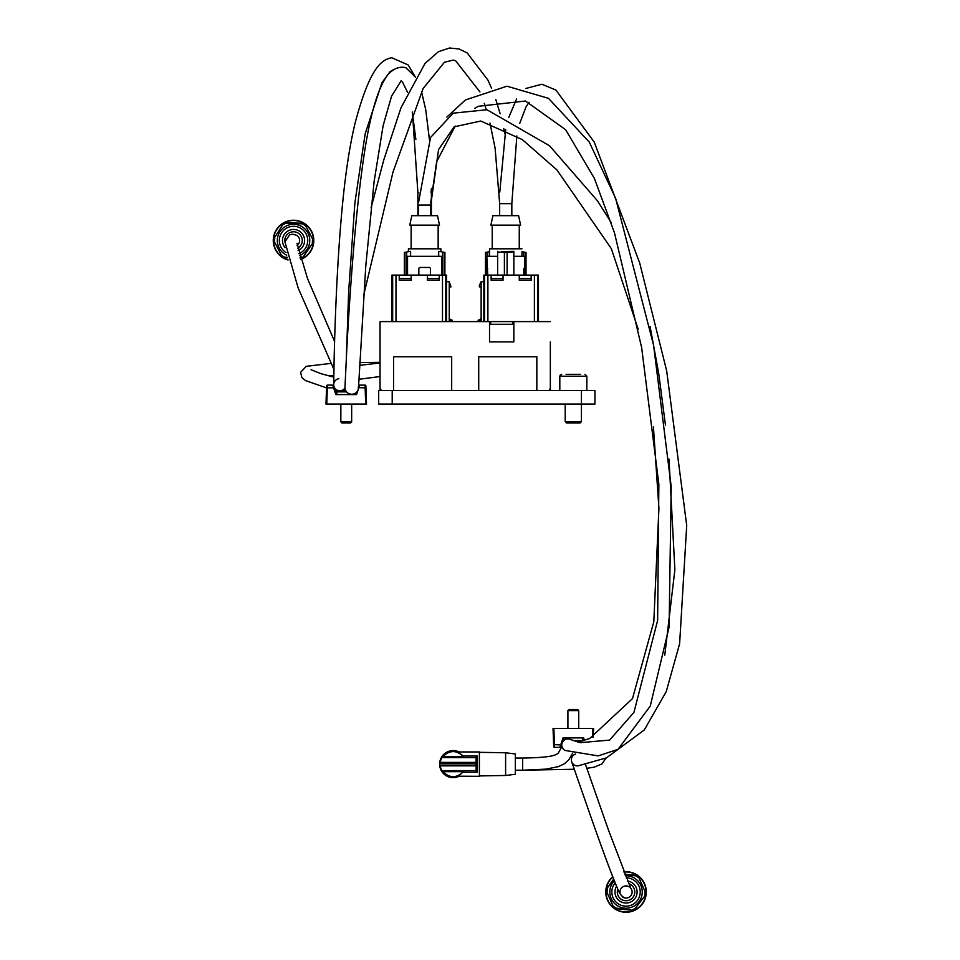 <?xml version="1.0" encoding="UTF-8"?>
<svg xmlns="http://www.w3.org/2000/svg" width="960" height="960" viewBox="0 0 960 960"><rect width="100%" height="100%" fill="white"/><g stroke="black" fill="none" stroke-linecap="round" stroke-linejoin="round"><path stroke-width="1.44" d="M444.876 252.48L444.876 275.1L444.924 252.492A94.62 94.62 0 0 0 444.336 252.36L442.632 252.024L444.336 252.36L442.632 252.024L444.336 252.36L444.336 275.1M404.376 275.1L404.376 252.492A94.62 94.62 0 0 1 404.952 252.36L406.656 252.024L406.656 275.1M341.508 390.528L345.696 390.528L341.508 390.528A6.084 6.084 0 0 0 344.988 387.876A6.084 6.084 0 0 1 333.708 384.66A6.084 6.084 0 0 1 338.832 378.696M438.696 256.32L438.696 251.34L440.868 251.7L440.868 248.808L408.42 248.808L408.42 251.7L408.42 248.808M404.952 275.1L404.952 252.36L406.656 252.024A94.62 94.62 0 0 1 410.604 251.34L410.604 256.32M415.512 77.208L406.608 68.448C407.1 67.548 396.108 63.912 386.808 76.116C373.476 95.376 366.084 137.016 361.104 176.724C355.332 220.944 350.28 284.604 346.836 348.468L344.976 387.228A6.756 6.756 0 0 0 354.264 393.756A6.756 6.756 0 0 0 358.488 387.696M439.644 764.124L439.68 765.072A13.512 13.512 0 0 1 439.644 764.124L441.612 757.632L442.932 756.588C449.76 749.928 456.576 749.928 463.392 756.588L463.716 757.044M456.828 751.956L479.388 751.956L479.388 776.292L457.116 776.196M457.908 775.908L456.828 776.292M459.06 751.956A13.512 13.512 0 0 0 439.644 764.124A13.512 13.512 0 0 0 459.06 776.292M477.228 764.124L477.228 772.212L476.088 770.616L476.196 765.84L440.028 765.84L439.68 765.072L476.136 765.072L476.088 757.632L477.228 756.036L477.228 764.124M476.136 765.072L476.196 765.84M505.608 752.772L515.34 753.96L515.34 774.288L505.608 775.476L505.608 752.772L479.388 752.316M450.996 776.832L450.996 776.64A12.708 12.708 0 0 0 455.328 776.64L449.652 776.328M459.768 774.984L463.812 771.06M440.028 765.84L441.612 770.616L442.932 771.66C449.76 778.32 456.576 778.32 463.392 771.66L464.088 770.616L476.088 770.616M456.684 751.92L455.328 751.608A12.708 12.708 0 0 0 450.996 751.608L449.652 751.92M477.228 756.036L462.96 756.036L461.256 754.332M456.684 776.328L455.328 776.832M477.228 772.212L462.96 772.212M455.328 751.416L450.996 751.416M441.612 757.632L476.088 757.632M441.612 770.616L464.088 770.616M439.68 763.176L476.136 763.176M430.728 204.444L430.728 205.08L418.56 205.08L418.56 215.688M418.572 202.392L430.512 137.532L453.192 113.172L486.96 109.74L549.528 145.752L597.3 200.592L611.136 222.384M474.72 108.372L478.2 106.308L525.468 101.016L565.632 129.708L594.36 178.344L614.484 232.848L641.628 347.484L658.86 484.26L657.636 620.364L633.924 712.416L609.624 740.088L580.224 742.668L570.456 739.5A6.084 6.084 0 0 0 562.08 746.952A6.084 6.084 0 0 0 565.224 750.48L598.188 755.892L618.036 749.328L650.244 706.128L669.108 627.036L671.208 486.648L653.604 345.336L615.636 198.384L589.296 142.116L548.496 98.34L506.976 86.196L465.396 99.972L446.832 117.108M411.792 215.688L437.508 215.688L439.512 225.156L409.776 225.156L411.792 215.688L409.776 225.156M442.632 275.1L442.632 252.024A94.62 94.62 0 0 0 438.696 251.34L440.868 251.7L440.868 248.808L440.868 251.7M407.544 275.1L407.544 256.32L441.744 256.32L441.744 275.1M418.836 275.1L418.836 268.812A1.356 1.356 0 0 1 420.18 267.456L429.108 267.456A1.356 1.356 0 0 1 430.452 268.812L430.452 275.1M578.94 741.768A6.084 6.084 0 0 0 577.764 742.056A6.084 6.084 0 0 1 578.94 741.768L589.68 738.54L632.496 698.592L653.808 621.78L658.92 508.332L653.412 426.768M358.224 387.552L358.896 385.668A0.816 0.816 0 0 1 359.664 385.128L356.568 394.584L335.928 394.584L333.516 387.828L326.556 387.804L325.98 404.052L365.712 404.052L365.136 387.828L358.488 387.648M355.716 392.952L355.716 394.584L356.556 392.22M326.556 387.804L326.628 385.908A0.816 0.816 0 0 1 327.432 385.128L332.844 385.128A0.816 0.816 0 0 1 333.6 385.668L336.792 394.584L336.792 391.884L338.136 390.528L336.792 391.884L346.596 391.884M365.94 387.804L365.88 385.908A0.816 0.816 0 0 0 365.064 385.128L365.136 387.828L365.94 387.804L366.528 404.052L365.712 404.052M358.896 385.668A0.816 0.816 0 0 1 359.664 385.128L365.064 385.128A0.816 0.816 0 0 1 365.88 385.908M356.568 394.584L335.928 394.584M334.284 387.552L333.516 387.828L332.844 385.128A0.816 0.816 0 0 1 333.6 385.668M326.628 385.908A0.816 0.816 0 0 1 327.432 385.128L326.784 404.052M350.58 422.976L341.928 422.976L340.848 421.896L351.66 421.896L350.58 422.976M563.868 740.4L563.868 737.904L560.676 746.82A0.816 0.816 0 0 1 559.908 747.36L563.004 737.904L583.644 737.904L584.532 740.376M583.752 740.616L582.78 737.904L582.756 740.892M592.464 737.364L592.788 728.436L553.044 728.436L553.692 746.58A0.816 0.816 0 0 0 554.508 747.36L554.436 744.66L561.348 744.936M592.788 728.436L593.604 728.436L593.292 736.98M560.676 746.82A0.816 0.816 0 0 1 559.908 747.36L554.508 747.36A0.816 0.816 0 0 1 553.692 746.58M563.004 737.904L583.644 737.904M553.632 744.684L554.436 744.66L553.86 728.436M569.088 709.524L577.56 709.524M578.628 710.604L568.02 710.604M550.344 381.888L550.344 364.044L550.344 381.888M481.14 318.768L478.164 320.244L481.14 320.244M452.22 320.244L449.244 318.768L452.22 320.244L449.244 318.768L452.22 320.244L452.22 321.6L452.22 320.244L452.22 321.6L452.22 320.244L449.244 320.244M550.344 341.88L550.344 390.528M380.844 390.528L380.844 389.184L380.04 389.184L380.04 390.528L380.04 321.6L513.852 321.6L513.852 341.88L489.528 341.88L489.528 321.6M549.552 390.528L549.552 389.184L550.344 389.184M550.344 321.6L513.852 321.6M393.552 390.528L393.552 356.748L451.68 356.748L451.68 390.528M478.716 390.528L478.716 356.748L536.832 356.748L536.832 390.528M480.06 321.6L450.324 321.6M393.552 356.748L451.68 356.748M478.716 356.748L536.832 356.748M481.14 321.6L481.14 281.724L479.388 285.24L479.388 286.86L481.14 286.86M483.852 281.724L481.14 281.724M395.988 321.6L395.988 275.1L392.664 275.1L392.664 321.6M442.488 321.6L442.488 275.1L439.248 275.1L439.248 280.236L427.344 280.236L427.344 275.1L411.132 275.1L411.132 280.236L399.24 280.236L399.24 275.1L395.988 275.1M445.812 321.6L445.812 275.1L442.488 275.1M487.896 321.6L487.896 275.1L484.572 275.1L484.572 321.6M534.396 321.6L534.396 275.1L531.156 275.1L531.156 280.236L519.264 280.236L519.264 275.1L503.04 275.1L503.04 280.236L491.148 280.236L491.148 275.1L487.896 275.1M537.732 321.6L537.732 275.1L534.396 275.1M449.244 321.6L449.244 281.724L446.544 281.724M490.656 321.6L490.656 324.3L512.712 324.3L512.712 321.6M512.712 324.3L490.656 324.3M391.932 275.1L391.932 321.6L391.932 275.1L392.664 275.1M399.24 275.1L411.132 275.1M427.344 275.1L439.248 275.1M445.812 275.1L446.544 275.1L446.544 321.6L446.544 275.1M483.852 275.1L483.852 321.6L483.852 275.1L484.572 275.1M491.148 275.1L503.04 275.1M519.264 275.1L531.156 275.1M537.732 275.1L538.452 275.1L538.452 321.6L538.452 275.1M449.244 286.86L450.996 286.86L449.244 281.724M427.344 278.616L439.248 278.616M399.24 278.616L411.132 278.616M519.264 278.616L531.156 278.616M491.148 278.616L503.04 278.616M378.684 404.052L378.684 390.528L594.948 390.528L594.948 404.052L378.684 404.052M581.436 421.62L580.08 422.976L566.568 422.976L565.212 421.62L581.436 421.62L581.436 390.528M566.076 374.316L580.572 374.316M574.452 374.316L567.204 374.316M485.472 275.1L485.472 252.492M489.528 251.7A94.62 94.62 0 0 0 487.752 252.024L486.06 252.36A94.62 94.62 0 0 0 485.508 252.48L485.508 275.1M521.964 256.32L521.964 251.7A94.62 94.62 0 0 1 523.728 252.024L525.432 252.36A94.62 94.62 0 0 1 525.972 252.48L525.972 275.1M523.728 256.32L523.728 252.024M487.752 252.024L487.752 256.32M486.06 252.36L486.06 275.1M525.432 275.1L525.432 252.36M298.872 253.656A14.196 14.196 0 0 0 301.176 228.54A14.196 14.196 0 0 0 281.568 232.872A14.196 14.196 0 0 0 286.032 252.552M299.424 255.612A16.224 16.224 0 0 0 302.256 226.824A16.224 16.224 0 0 0 279.864 231.78A16.224 16.224 0 0 0 286.692 255.204M288.048 260.016A20.28 20.28 0 0 1 276.444 229.596A20.28 20.28 0 0 1 304.44 223.416A20.28 20.28 0 0 1 300.624 259.5M304.848 225.336A18.924 18.924 0 0 0 302.532 223.86L302.676 223.32A19.464 19.464 0 0 1 305.268 224.976L312.984 239.832L305.268 224.976M282.228 255.672A18.924 18.924 0 0 0 284.544 257.148L284.4 257.688A19.464 19.464 0 0 1 281.808 256.032L274.08 241.176L281.808 256.032M274.224 238.104L283.224 223.992L274.224 238.104A19.464 19.464 0 0 0 274.08 241.176M283.224 223.992A19.464 19.464 0 0 1 285.948 222.576L286.056 223.128A18.924 18.924 0 0 0 283.62 224.388M274.74 238.296A18.924 18.924 0 0 0 274.62 241.032M300.276 258.396L301.02 257.88L300.108 257.844M287.244 257.268L284.544 257.148M301.02 257.88A18.924 18.924 0 0 0 303.456 256.62L312.852 242.892L303.456 256.62M312.336 242.712A18.924 18.924 0 0 0 312.456 239.964M286.056 223.128L302.532 223.86M302.676 223.32L285.948 222.576M284.4 257.688L287.4 257.82M303.852 257.016A19.464 19.464 0 0 1 301.128 258.432M312.984 239.832A19.464 19.464 0 0 1 312.852 242.892M297.084 245.448A6.084 6.084 0 0 0 296.652 235.272M492.888 215.688L518.604 215.688L520.608 225.156L490.872 225.156L492.888 215.688M492.228 225.156L492.228 248.808L519.264 248.808L519.264 225.156L519.264 248.808M489.528 256.32L489.528 248.808L521.964 248.808M501.54 251.604L513.852 251.34L513.852 275.1M487.74 275.1L486.816 256.32L497.628 256.32M513.852 256.32L524.664 256.32L524.664 267.456L523.752 268.812L524.664 268.812L524.664 267.456M497.628 251.34L497.628 252.024L507.096 252.48L507.096 275.1M513.852 252.024L507.096 252.48M497.628 275.1L497.628 252.024M523.752 275.1L523.752 268.812M524.664 275.1L524.664 268.812M504.396 275.1L504.396 252.48M486.816 267.456L486.816 275.1M629.592 887.052A6.084 6.084 0 0 0 620.544 894.588M615.144 882.888A14.196 14.196 0 0 0 617.748 903.504A14.196 14.196 0 0 0 638.712 885.6A14.196 14.196 0 0 0 626.22 877.8M614.304 880.788A16.224 16.224 0 0 0 616.56 905.148A16.224 16.224 0 0 0 640.332 884.316A16.224 16.224 0 0 0 625.416 875.784M623.868 871.836A20.28 20.28 0 0 1 642.492 903.84A20.28 20.28 0 0 1 614.184 908.436A20.28 20.28 0 0 1 612.708 876.708M638.184 877.476A18.924 18.924 0 0 0 635.952 875.868L636.132 875.352A19.464 19.464 0 0 1 638.628 877.14L645.492 892.416L638.628 877.14M613.896 906.504A18.924 18.924 0 0 0 616.116 908.1L615.948 908.628A19.464 19.464 0 0 1 613.452 906.828L606.576 891.564L613.452 906.828M613.656 879.12L606.888 888.504L613.884 879.72M607.404 888.72A18.924 18.924 0 0 0 607.128 891.456M615.948 908.628L632.604 910.308L616.116 908.1M632.532 909.756A18.924 18.924 0 0 0 635.04 908.64L645.192 895.464L635.04 908.64M644.676 895.248A18.924 18.924 0 0 0 644.952 892.524M625.008 874.764L635.952 875.868M636.132 875.352L624.792 874.2M635.4 909.048A19.464 19.464 0 0 1 632.604 910.308M645.492 892.416A19.464 19.464 0 0 1 645.192 895.464M606.576 891.564A19.464 19.464 0 0 1 606.888 888.504M622.488 896.928A6.084 6.084 0 0 0 629.1 897.24M630.048 896.556A6.084 6.084 0 0 0 630.192 896.436A6.084 6.084 0 0 1 626.04 898.068A6.084 6.084 0 0 0 631.536 889.392A6.084 6.084 0 0 1 630.192 896.436C626.16 899.568 622.44 898.068 619.02 891.948C613.512 879.624 603.912 853.968 590.22 814.992L571.68 761.808M630.636 888.012A6.084 6.084 0 0 1 631.536 889.392A6.084 6.084 0 0 0 630.636 888.012M525.804 88.476L541.896 84.24L555.876 90.048L594.168 141.936L639.684 262.956L666.684 370.872L686.712 525.552L679.62 643.776L666.216 691.68L644.256 730.008L606.444 757.872L577.956 765.876A6.084 6.084 0 0 1 575.52 754.044M511.824 215.688L511.824 203.7L511.824 215.688M499.656 215.688L499.656 203.7L511.824 203.7L516.852 135.948M418.836 192.54L417.888 192.54L417.888 215.688M431.388 188.388L431.064 192.54M463.392 771.66L442.932 771.66M442.932 756.588L463.392 756.588M440.028 762.408L476.196 762.408M567.84 738.912A6.084 6.084 0 0 0 562.08 746.952M515.34 758.04L522.648 758.04L522.648 770.208L545.796 769.14L558.384 766.632L564.72 763.62L568.884 759.66L572.58 753.216M561.972 746.388L558.24 753.3C555.72 754.368 555.804 757.548 522.648 758.04L522.564 758.112M573.18 740.604L582.78 740.604M392.208 390.528L392.208 404.052M586.836 390.528L586.836 376.212L584.952 374.316L586.836 376.212L559.812 376.212L561.696 374.316L559.812 376.212L559.812 390.528M298.08 250.596A11.076 11.076 0 0 0 299.496 231.168A11.076 11.076 0 0 0 285.108 247.68M297.552 248.256A8.724 8.724 0 0 0 298.236 233.148A8.724 8.724 0 0 0 284.916 241.848M300.54 259.236A20.004 20.004 0 0 0 304.296 223.644A20.004 20.004 0 0 0 276.672 229.74A20.004 20.004 0 0 0 287.952 259.716M487.74 268.812L486.816 268.812M616.548 886.296A11.076 11.076 0 0 0 619.572 900.972A11.076 11.076 0 0 0 635.016 898.464A11.076 11.076 0 0 0 627.528 881.016M617.772 889.188A8.724 8.724 0 0 0 633.12 897.096A8.724 8.724 0 0 0 628.632 883.656M612.816 876.972A20.004 20.004 0 0 0 614.34 908.22A20.004 20.004 0 0 0 643.344 881.964A20.004 20.004 0 0 0 623.964 872.088M577.956 765.876A6.084 6.084 0 0 1 571.932 762.408M438.156 248.808L438.156 225.156M380.04 362.328L359.64 362.544M331.188 363.372L306.324 366.312L300.612 372.312L301.872 377.568L305.508 380.58L326.556 387.9M335.124 389.94L337.992 390.54M415.872 139.488L412.296 112.26M414.888 76.212L408.156 64.944L391.74 57.744C381.564 59.628 369.84 67.536 355.152 122.928C350.508 141.972 346.644 165.744 343.548 194.244C337.056 254.784 334.692 329.844 334.032 364.5L333.708 384.648M333.84 375.432L328.056 375.72M311.076 369.744L320.928 373.656L333.804 377.16M392.82 69.984L390.036 71.724L381.936 82.704L365.16 133.8L354.864 203.052L348.66 291.672L346.356 357.576M411.132 248.808L411.132 225.156L411.132 248.808M417.888 192.54L412.404 112.008M407.592 92.4L402.564 82.188L401.064 80.784M380.04 376.536L358.848 379.308M380.04 363L359.496 365.328M343.44 389.568L344.304 390.528M431.4 192.54L431.4 215.688M421.524 91.572L425.724 109.728L429.456 139.764M401.172 80.736L391.56 96.156L383.1 125.76L374.088 181.752L365.808 265.704L358.488 387.756M505.608 775.476L479.388 775.932M437.508 215.688L439.512 225.156L437.508 215.688M515.34 770.208L522.648 770.208M430.728 202.392L436.668 161.664L455.22 126.06M650.088 326.58L658.704 373.392L665.496 425.412M522.564 770.208L574.26 769.248M586.8 768.3L594.108 767.196L601.872 763.98L606.132 758.016M638.208 329.22L611.328 248.628L556.908 169.908L522.384 139.656L480.78 121.02L454.092 126.864L438.564 149.592L430.728 205.08L430.728 215.688M570.492 757.248L571.944 757.188M351.66 404.052L351.66 421.896M340.848 404.052L340.848 421.896M569.004 709.524L567.912 710.604L567.912 728.436M578.736 728.436L578.736 710.604L577.644 709.524M478.164 321.6L478.164 320.244M565.212 404.052L565.212 421.62M518.604 215.688L520.608 225.156M526.02 275.1L526.02 252.492M491.532 88.128L487.98 80.172L467.22 52.968L459.072 48.972L449.568 48L438.42 51.684L425.016 63.468L400.98 107.82L383.772 159.96L371.1 207.72M349.524 303.468L347.784 311.952M499.656 203.724L495.12 148.284L489.996 123.072M486.276 109.608L484.248 103.332M479.94 91.944L455.532 60.624L453.12 60.132L444.432 62.256L423.144 88.476L393.036 171.912L363.612 295.548M296.772 235.344L292.596 234.156L289.692 234.744L284.916 241.788L298.14 287.964L333.936 369.384M495.84 99.624L500.124 113.676M503.76 128.52L504.864 133.848M297 243.252L307.608 278.808L334.608 341.484M585.54 764.628L608.736 830.796L630.804 888.3M519.72 123.396L525.996 106.992L529.056 102.228M669.036 459.132L674.88 569.748L664.776 655.152M499.764 192.168L505.728 129.504M508.776 117.432L516.564 98.988M559.812 376.212L560.316 374.916M586.836 376.212L584.952 374.316"/></g></svg>
